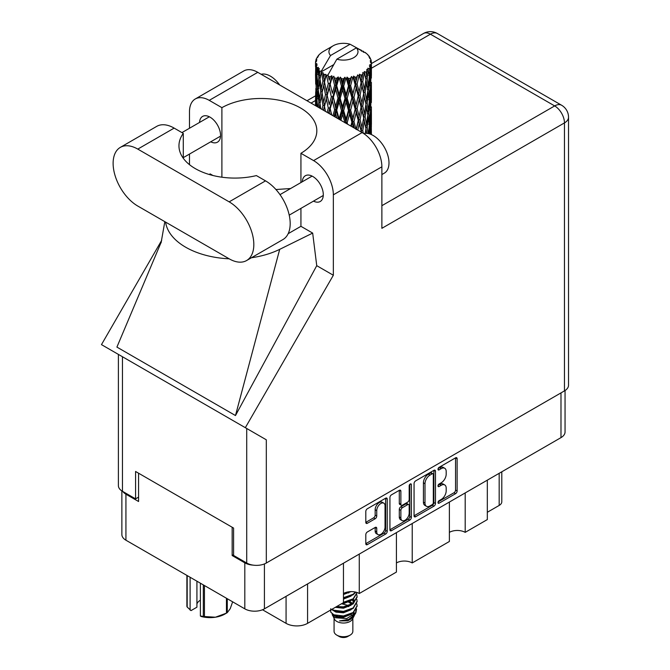 <?xml version="1.0" encoding="UTF-8"?>
<svg xmlns="http://www.w3.org/2000/svg" width="670" height="670" viewBox="0 0 670 670"><rect width="100%" height="100%" fill="white"/><g stroke="black" fill="none" stroke-linecap="round" stroke-linejoin="round"><path stroke-width="1" d="M383.826 503.17L382.243 502.257A5.871 3.392 120 0 0 379.312 502.542A5.871 3.392 120 0 0 375.158 509.736L376.741 510.649A5.871 3.392 120 0 1 380.895 503.455A5.871 3.392 120 0 1 383.826 503.17A5.871 3.392 120 0 1 385.041 505.858L385.041 527.089A5.871 3.392 120 0 1 382.478 532.993A5.871 3.392 120 0 1 377.955 534.568A5.871 3.392 120 0 1 376.741 531.88L376.741 528.345A2.194 1.265 120 0 0 376.289 527.34A2.194 1.265 120 0 0 375.192 527.449L367.353 531.972A2.194 1.265 120 0 0 365.803 534.66L365.803 543.705A2.194 1.265 120 0 0 366.255 544.71A2.194 1.265 120 0 0 367.353 544.601L385.66 534.032A2.194 1.265 120 0 0 387.218 531.344L387.218 499.091A2.194 1.265 120 0 0 386.757 498.086A2.194 1.265 120 0 0 385.66 498.195L367.353 508.765A2.194 1.265 120 0 0 365.803 511.453L365.803 522.382A2.194 1.265 120 0 0 366.255 523.387A2.194 1.265 120 0 0 367.353 523.278L375.192 518.756A2.194 1.265 120 0 0 376.741 516.067L376.741 510.649M410.258 483.991L411.347 484.619A1.533 0.888 120 0 0 411.028 483.916A1.533 0.888 120 0 0 410.258 483.991A1.533 0.888 120 0 0 409.177 485.876L409.177 499.493A2.194 1.265 120 0 1 407.62 502.182L402.427 505.18A2.194 1.265 120 0 1 401.33 505.289A2.194 1.265 120 0 1 400.869 504.284L400.869 491.211A2.194 1.265 120 0 0 400.417 490.206A2.194 1.265 120 0 0 399.32 490.314L400.869 491.211M414.06 483.589L414.06 515.841A2.194 1.265 120 0 0 414.512 516.846A2.194 1.265 120 0 0 415.609 516.738L433.925 506.168A2.194 1.265 120 0 0 435.475 503.48L435.475 471.228A2.194 1.265 120 0 0 435.023 470.223A2.194 1.265 120 0 0 433.925 470.332L415.609 480.901A2.194 1.265 120 0 0 414.06 483.589M565.053 390.526L565.053 431.957A13.861 8.007 180 0 1 560.991 437.619L264.416 608.846A13.861 8.007 180 0 1 244.81 608.846L125.927 540.204A13.861 8.007 180 0 1 121.865 534.543L121.865 490.926M441.22 499.452L439.084 500.683A1.533 0.888 120 0 0 438.08 502.031A1.533 0.888 120 0 0 438.314 503.262A1.533 0.888 120 0 0 439.084 503.187L455.575 493.673A2.194 1.265 120 0 0 457.124 490.984L457.124 458.732A2.194 1.265 120 0 0 456.672 457.727A2.194 1.265 120 0 0 455.575 457.836L439.084 467.35A1.533 0.888 120 0 0 438.08 468.707A1.533 0.888 120 0 0 438.314 469.938A1.533 0.888 120 0 0 439.084 469.863L441.22 468.631A7.027 4.053 120 0 1 444.729 468.28A7.027 4.053 120 0 1 446.187 471.496L446.187 474.184A7.027 4.053 120 0 1 441.22 482.785L439.084 484.016A1.533 0.888 120 0 0 438.08 485.373A1.533 0.888 120 0 0 438.314 486.604A1.533 0.888 120 0 0 439.084 486.529L441.22 485.298A7.027 4.053 120 0 1 444.729 484.946A7.027 4.053 120 0 1 446.187 488.162L446.187 490.85A7.027 4.053 120 0 1 441.22 499.452M409.797 520.096L391.481 530.673A2.194 1.265 120 0 1 390.384 530.782A2.194 1.265 120 0 1 389.932 529.777L408.214 519.183L409.797 520.096A2.194 1.265 120 0 0 411.347 517.416L411.347 484.619M391.481 530.673L389.932 529.777L389.932 497.525A2.194 1.265 120 0 1 391.481 494.837L399.32 490.314M359.271 554.082L359.271 593.511L396.422 572.063L396.422 532.633M465.189 492.927L465.189 532.357L487.325 519.577L487.325 480.147M412.226 523.505L412.226 562.934L449.377 541.486L449.377 502.056M233.587 554.718L232.163 555.539L244.81 562.842A13.861 8.007 0 0 0 253.285 565.145M232.163 555.539L232.163 527.24M122.861 491.52A13.861 8.007 0 0 0 125.927 494.2L138.573 501.503L138.573 473.213M501.796 471.789L501.796 501.78A8.944 5.159 180 0 1 499.175 505.431L487.325 512.274M307.572 583.922L307.572 623.351L343.459 602.64L343.459 563.202M262.523 609.759L286.073 623.351L286.073 596.342M449.377 532.357A11.181 6.457 180 0 1 465.189 532.357M396.422 562.934A11.181 6.457 180 0 1 412.226 562.934M343.459 593.511A11.181 6.457 180 0 1 359.271 593.511M307.572 623.351A15.201 8.777 180 0 1 286.073 623.351M444.729 484.946L443.146 484.033A7.027 4.053 120 0 0 439.637 484.385L441.22 485.298M438.113 485.256L439.637 484.385M444.729 468.28L443.146 467.367A7.027 4.053 120 0 0 439.637 467.719L441.22 468.631M438.113 468.598L439.637 467.719M438.113 501.922L453.992 492.76A2.194 1.265 120 0 0 455.541 490.072L455.541 457.853M414.06 515.808L432.343 505.255A2.194 1.265 120 0 0 433.892 502.567L433.892 470.348L435.475 471.228M432.217 504.644A1.533 0.888 120 0 0 433.306 502.768L433.306 474.452A1.533 0.888 120 0 0 432.988 473.749A1.533 0.888 120 0 0 432.217 473.824L429.964 475.122A7.027 4.053 120 0 0 424.998 483.723L424.998 503.078A7.027 4.053 120 0 0 426.455 506.294A7.027 4.053 120 0 0 429.964 505.942L432.217 504.644M432.988 473.749L431.405 472.836A1.533 0.888 120 0 0 430.634 472.911L432.217 473.824M426.455 506.294L424.872 505.381A7.027 4.053 120 0 1 423.423 502.165L423.423 482.81A7.027 4.053 120 0 1 428.39 474.209L430.634 472.911M399.286 490.331L399.286 503.371A2.194 1.265 120 0 0 399.747 504.376L401.33 505.289M409.764 484.418L409.764 516.503L411.347 517.416M400.869 517.86A5.871 3.392 120 0 0 402.084 520.548A5.871 3.392 120 0 0 406.615 518.974A5.871 3.392 120 0 0 409.177 513.069L409.177 505.582A2.194 1.265 120 0 0 408.717 504.585A2.194 1.265 120 0 0 407.62 504.686L402.427 507.693A2.194 1.265 120 0 0 400.869 510.381L400.869 517.86L399.286 516.947A5.871 3.392 120 0 0 400.509 519.635L402.084 520.548M408.717 504.585L407.134 503.673A2.194 1.265 120 0 0 406.037 503.781L407.62 504.686M399.286 516.947L399.286 509.468A2.194 1.265 120 0 1 400.844 506.78L406.037 503.781M408.214 519.183A2.194 1.265 120 0 0 409.764 516.503M377.955 534.568L376.373 533.655A5.871 3.392 120 0 1 375.158 530.967L375.158 527.466M365.803 522.349L373.609 517.843A2.194 1.265 120 0 0 375.158 515.155L375.158 509.736M365.803 543.672L384.086 533.119A2.194 1.265 120 0 0 385.635 530.431L385.635 498.212M246.602 260.538L282.958 239.542A34.873 20.134 -120 0 0 290.185 223.579A34.873 20.134 -120 0 0 265.521 180.858L256.392 175.59A55.895 32.269 0 0 1 178.957 145.809A55.895 32.269 0 0 1 183.279 133.372L174.15 128.104A34.873 20.134 -120 0 0 156.705 126.379L120.349 147.367A34.873 20.134 -120 0 0 114.997 175.314A34.873 20.134 -120 0 0 137.786 206.05L229.165 258.804A34.873 20.134 -120 0 0 246.602 260.538A34.873 20.134 -120 0 0 253.821 244.567A34.873 20.134 -120 0 0 229.165 201.854L137.786 149.1A34.873 20.134 -120 0 0 120.349 147.367M261.149 74.286A22.361 12.906 60 0 1 279.691 84.99M363.81 133.64A22.361 12.906 60 0 1 380.317 141.579A22.361 12.906 60 0 1 388.994 162.877A22.361 12.906 60 0 1 384.362 173.111L381.875 174.552M313.476 201.126A14.866 8.584 -120 0 0 320.227 201.494A14.866 8.584 -120 0 0 323.3 194.685A14.866 8.584 -120 0 0 316.818 179.727A14.866 8.584 -120 0 0 305.361 175.741A14.866 8.584 -120 0 0 302.304 181.771M210.723 141.805A14.866 8.584 -120 0 0 217.465 142.166A14.866 8.584 -120 0 0 220.547 135.365A14.866 8.584 -120 0 0 214.057 120.399A14.866 8.584 -120 0 0 202.6 116.413A14.866 8.584 -120 0 0 199.543 122.442M195.272 98.976L243.805 70.953A27.947 16.139 60 0 1 257.774 72.335L209.241 100.358A27.947 16.139 -120 0 0 195.272 98.976A27.947 16.139 -120 0 0 189.484 111.764L189.484 128.246M564.467 390.886L564.467 122.903A13.861 8.007 180 0 0 568.529 117.242L568.529 385.225A13.861 8.007 180 0 1 564.467 390.886L266.308 563.026A13.861 8.007 180 0 1 246.711 563.026L246.711 428.482L266.308 439.805L245.329 427.686L333.342 275.253L333.342 194.828A27.947 16.139 -120 0 0 313.585 160.599L362.118 132.576L257.774 72.335M362.118 132.576A27.947 16.139 60 0 1 381.875 166.805L381.875 228.319L564.467 122.903A13.861 8.007 60 0 0 554.668 105.927L430.408 34.187L371.406 68.248M313.585 160.599L300.93 153.296L300.93 182.558M300.93 208.37L300.93 226.309A55.895 32.269 180 0 1 300.462 226.586L288.167 233.688M251.409 257.757A69.312 40.016 0 0 0 279.7 249.349L312.672 233.093L300.93 226.309M312.672 233.093L316.743 265.672L333.342 275.253M161.311 241.912L116.915 347.094L235.48 415.551L316.743 265.672M245.329 427.686L101.472 344.631L161.688 240.337M221.896 177.198L221.896 107.661L209.241 100.358M189.484 164.661L189.484 154.067M212.901 175.49L210.145 173.898L209.258 174.502M246.711 428.482L122.451 356.741L122.451 491.286L135.575 498.857L138.573 497.123M122.451 491.286A13.861 8.007 180 0 1 118.389 485.624L118.389 354.405M246.711 563.026L233.587 555.447L233.587 528.069L135.575 471.479L135.575 498.857M122.451 356.741C117.166 353.693 117.166 353.693 122.451 356.741M300.93 153.296A55.895 32.269 0 0 0 316.826 130.751A55.895 32.269 0 0 0 282.639 101.011A55.895 32.269 0 0 0 221.896 107.661M290.587 188.53L275.931 189.526M165.599 222.113A69.312 40.016 0 0 0 229.165 258.813M279.7 249.349L235.48 415.551M183.279 158.246L183.279 133.372M334.07 618.418L334.07 631.299A9.388 5.419 0 0 0 336.817 635.135L339.196 636.5A6.038 3.484 0 0 0 339.196 636.5A6.038 3.484 0 0 0 347.73 636.5L350.1 635.135A9.388 5.419 0 0 0 352.847 631.299L352.847 618.418M339.188 636.5L336.817 635.135A9.388 5.419 0 0 0 350.1 635.135M332.144 614.189L334.481 619.197A9.388 5.419 0 0 0 336.817 621.442A9.388 5.419 0 0 0 352.437 619.197L354.505 615.127M352.529 616.207A9.388 5.419 0 0 0 350.996 614.373M332.488 615.429L335.134 617.723L346.767 618.577L355.887 612.698L355.134 614.114L348.718 619.432L339.573 620.897L347.697 620.814L354.103 616.065M355.954 610.127L355.603 613.05M355.887 612.698L356.582 608.921M333.819 614.8A13.635 7.873 0 0 0 338.241 616.509L334.087 615.395L330.695 612.062L333.819 614.8L343.459 615.965L353.107 612.522L357.102 605.814L356.783 603.812M330.762 608.712L330.695 612.062M338.241 616.509L343.459 616.534L353.107 613.092L357.093 606.099M331.575 609.499L333.819 610.806L343.459 611.97L353.107 608.528L357.093 601.534M332.01 609.248L333.819 610.236L343.459 611.4L353.107 607.958L357.102 601.25L356.783 599.248M335.963 606.961L343.459 607.405L353.107 603.963L357.093 596.97M336.675 606.551L343.459 606.836L353.107 603.394L357.102 596.685L356.783 594.684M343.032 602.883L353.107 599.399L357.102 592.69M343.459 602.271L353.107 598.829L357.085 592.531M343.459 598.285L353.107 594.834L355.787 592.146M343.459 597.707L353.107 594.265L355.427 592.062M343.459 593.721L350.846 591.627M344.372 593.034L349.346 591.727M352.797 603.452L351.105 602.439M323.702 77.653L322.99 73.641A27.947 16.139 0 0 0 323.702 74.069A27.947 16.139 0 0 0 324.439 74.479L323.702 77.653L324.489 81.011L323.702 85.274L325.478 94.638L323.702 102.108L322.069 92.669L326.106 75.308L325.98 74.412L324.439 74.479M322.069 92.669L323.702 85.274M323.568 110.324L323.702 109.746L323.836 110.475M315.612 61.313A27.947 16.139 0 0 1 315.671 60.978L316.877 59.672L315.98 59.722A27.947 16.139 0 0 1 316.433 58.566L317.873 57.092L317.069 57.352A27.947 16.139 0 0 1 317.27 57.042L318.602 55.92L318.108 55.87A27.947 16.139 0 0 1 319.046 54.814L320.185 53.734A27.947 16.139 0 0 1 320.511 53.458L321.834 52.444A27.947 16.139 0 0 1 323.191 51.556L333.183 45.778A14.531 8.392 0 0 0 330.519 55.526L321.575 70.76L319.942 71.38L319.406 74.454L318.895 70.358L319.288 68.466L317.932 69.228L318.87 77.72L317.815 84.872L316.952 75.166L317.697 68.918L318.426 67.327L316.927 67.729L316.625 70.744L316.357 66.59L317.153 64.789L315.905 65.35L316.341 73.951L315.855 80.986L315.813 65.023L316.818 63.558L315.578 63.759L315.528 66.749L315.511 62.578L316.667 60.911L315.612 61.313L315.587 62.469M315.511 62.578A27.947 16.139 0 0 0 315.511 62.662A27.947 16.139 0 0 0 315.578 63.759M316.357 66.59A27.947 16.139 0 0 0 316.927 67.729M318.895 70.358A27.947 16.139 0 0 0 319.942 71.38M361.465 51.18L361.39 50.284A27.947 16.139 0 0 0 359.807 49.572L350.075 44.237A14.531 8.392 0 0 0 333.183 45.778M370.971 134.402L371.281 124.319L371.389 134.519M363.492 51.749L363.425 51.372A27.947 16.139 0 0 0 363.014 51.138L362.428 51.154M371.356 127.007L371.389 110.056M371.071 123.615L371.281 124.319M367.704 54.907L367.663 54.597A27.947 16.139 0 0 0 367.361 54.304L366.155 53.248A27.947 16.139 0 0 0 366.13 53.223A27.947 16.139 0 0 0 364.899 52.31L364.48 52.302M363.425 51.372L363.349 52.268M333.56 64.73L321.407 71.74L321.575 70.76M321.198 72.419A27.947 16.139 0 0 0 321.558 72.687L322.94 81.011L321.374 88.356L319.984 78.809L321.407 71.74M322.99 73.641L323.108 72.754L321.558 72.687M326.106 75.308A27.947 16.139 0 0 0 326.566 75.517L328.3 83.616L326.332 91.212L324.489 81.907M366.13 53.223L356.398 47.888L336.842 59.178L327.731 75.392L326.566 75.517M371.356 102.552L371.389 85.601M371.406 106.882L371.281 116.672L371.406 106.882M371.155 121.128L370.736 130.91L370.108 123.841L370.736 114.084L371.155 121.128M369.254 133.807L369.756 128.272L370.368 134.167M367.663 54.597L368.684 55.71A27.947 16.139 0 0 1 369.497 56.799L368.902 56.833L370.217 57.997A27.947 16.139 0 0 1 370.376 58.324L369.505 58.03L370.887 59.555A27.947 16.139 0 0 1 371.205 60.727L370.217 60.643L371.381 61.983A27.947 16.139 0 0 1 371.398 62.327L370.284 61.891L371.364 63.591L371.281 67.762L371.163 64.772L369.857 64.513L370.795 66.02L371.155 72.201L370.736 81.983L370.108 74.923L370.669 66.347L369.388 65.735L370.083 67.57L369.756 71.707L369.388 68.683L367.838 68.223L369.363 76.112L368.358 85.785L367.177 78.599L368.224 70.141L366.859 69.328L366.574 75.308L365.979 72.218L364.287 71.514L364.781 74.002L364.287 71.514M336.842 59.178A14.531 8.392 0 0 0 353.735 57.645A14.531 8.392 0 0 0 356.398 47.888M328.359 76.238A27.947 16.139 0 0 0 330.126 76.841L329.238 80.132L327.898 74.412M332.094 77.402A27.947 16.139 0 0 0 332.63 77.536L334.615 85.366L332.362 93.272L330.193 84.261L332.094 77.402L331.817 75.702L330.126 76.841M334.682 77.98A27.947 16.139 0 0 0 336.658 78.315L335.662 81.74L333.802 76.204L332.63 77.536M338.802 78.574A27.947 16.139 0 0 0 339.38 78.624L341.491 86.154L339.087 94.403L336.725 85.718L338.802 78.574L338.199 76.941L336.658 78.315M341.558 78.759A27.947 16.139 0 0 0 343.609 78.8L342.579 82.368L341.558 78.759L340.335 77.134L339.38 78.624M345.795 78.742A27.947 16.139 0 0 0 346.382 78.708L348.484 85.927L346.089 94.529L343.677 86.196L345.795 78.742L344.908 77.218L343.609 78.8M348.551 78.524A27.947 16.139 0 0 0 350.552 78.264L349.556 81.991L348.551 78.524L347.06 77.1L346.382 78.708M352.654 77.896A27.947 16.139 0 0 0 353.199 77.787L355.159 84.713L352.931 93.641L350.619 85.651L352.654 77.896L351.524 76.522L350.552 78.264M355.226 77.301A27.947 16.139 0 0 0 357.051 76.757L356.147 80.618L355.226 77.301L353.559 76.104L353.199 77.787M358.927 76.104A27.947 16.139 0 0 0 359.405 75.911L361.105 82.569L359.17 91.807L357.118 84.135L358.927 76.104L357.638 74.898L357.051 76.757M361.155 75.149A27.947 16.139 0 0 0 362.696 74.362L361.942 78.348L361.155 75.149L359.422 74.203L359.405 75.911M364.229 73.457A27.947 16.139 0 0 0 364.614 73.206L365.937 79.646L364.421 89.135L362.746 81.732L364.229 73.457L362.855 72.452L362.696 74.362M365.979 72.218A27.947 16.139 0 0 0 367.135 71.238M369.388 68.683A27.947 16.139 0 0 0 370.083 67.57M371.163 64.772A27.947 16.139 0 0 0 371.364 63.591M369.237 126.345L369.756 128.272M370.217 132.593L370.736 130.91M370.108 123.841L368.701 124.226M370.351 112.753L370.736 114.084M370.979 117.669L371.281 116.672M370.954 109.654L369.639 110.131M371.071 99.143L371.281 99.855M370.426 59.035L370.376 58.324M369.438 57.31L369.497 56.799M371.356 78.08L371.398 62.327M371.406 82.418L371.281 92.217L371.406 82.418M371.155 96.656L370.736 106.455L370.108 99.378L370.736 89.629L371.155 96.656M370.477 110.885L369.756 120.617L368.843 113.506L369.756 103.8L370.477 110.885M368.182 133.548L367.177 127.518L368.358 117.886L369.363 125.039L368.483 133.615M366.364 133.347L366.574 131.873L366.85 133.372M365.895 128.849L366.574 131.873M367.177 127.518L365.653 127.685L366.574 124.226L365.133 116.94L366.574 107.401L367.847 114.637L366.574 124.226M367.746 115.416L368.358 117.886M369.078 122.878L369.756 120.617M368.843 113.506L367.361 113.783L368.358 110.257L367.177 103.046L368.358 93.44L369.363 100.567L368.358 110.257M369.237 101.874L369.756 103.8M370.217 108.138L370.736 106.455M370.108 99.378L368.701 99.755M370.351 88.298L370.736 89.629M370.979 93.205L371.281 92.217M370.954 85.191L369.639 85.668M371.071 74.68L371.281 75.383M371.163 61.732L371.205 60.727M370.477 86.422L369.756 96.162L368.843 89.043L369.756 79.336L370.477 86.422M363.375 133.347L362.746 130.65L364.421 121.236L365.937 128.565L365.192 133.389M362.746 130.65L361.205 130.6L361.582 132.275M357.797 130.081L359.17 123.908L361.465 132.208M365.133 116.94L363.584 116.999L364.79 122.937M363.684 117.886L361.942 127.258L360.066 119.729L361.942 110.441L364.421 121.236M365.895 104.386L366.574 107.401M367.177 103.046L365.653 103.213L366.574 99.763L365.133 92.477L366.574 82.938L367.847 90.174L366.574 99.763M367.746 90.953L368.358 93.44M369.078 98.415L369.756 96.162M368.843 89.043L367.361 89.319L368.358 85.785M369.237 77.418L369.756 79.336M370.217 83.666L370.736 81.983M370.108 74.923L368.701 75.308M370.979 68.75L371.281 67.762M365.937 104.093L364.421 113.607L362.746 106.187L364.421 96.782L365.937 104.093M361.105 131.488L361.013 131.94M360.066 119.729L358.542 119.561L361.205 130.6L361.942 127.258M358.249 120.441L356.147 129.528L353.953 121.706L356.147 112.711L358.249 120.441L358.542 119.561L359.17 123.908M362.746 106.187L361.205 106.128L363.584 116.999L364.421 113.607M361.105 107.024L359.17 116.279L357.118 108.59L359.17 99.453L361.942 110.441M365.133 92.477L363.584 92.535L364.79 98.498M363.684 93.423L361.942 102.795L360.066 95.266L361.942 85.969L364.421 96.782M365.895 79.923L366.574 82.938M367.177 78.599L365.653 78.767L366.574 75.308M369.078 73.96L369.756 71.707M352.588 127.074L352.931 125.742L353.45 127.576M353.953 121.706L352.546 121.329L354.397 128.121M347.604 124.201L347.177 122.744L349.556 114.084L351.884 122.133L352.546 121.329L352.931 125.742M357.118 108.59L355.636 108.314L358.542 119.561L359.17 116.279M355.159 109.16L352.931 118.113L350.619 110.106L352.931 101.296L355.159 109.16L355.636 108.314L356.147 112.711M360.066 95.266L358.542 95.098L361.205 106.128L361.942 102.795M358.249 95.977L356.147 105.073L353.953 97.242L356.147 88.247L358.249 95.977L358.542 95.098L359.17 99.453M362.746 81.732L361.205 81.673L363.584 92.535L364.421 89.135M361.105 82.569L361.942 85.969M351.884 122.133L350.854 126.077M347.177 122.744L345.988 122.174L346.348 123.473M340.888 120.324L342.579 114.461L345 122.861L345.988 122.174L346.013 123.28M350.619 110.106L349.313 109.629L352.546 121.329L352.931 118.113M348.484 110.383L346.089 119L343.677 110.642L346.089 102.175L348.484 110.383L349.313 109.629L349.556 114.084M353.953 97.242L352.546 96.865L355.636 108.314L356.147 105.073M351.884 97.669L349.556 106.438L347.177 98.281L349.556 89.612L351.884 97.669L352.546 96.865L352.931 101.296M357.118 84.135L355.636 83.859L358.542 95.098L359.17 91.807M355.159 84.713L355.636 83.859L356.147 88.247M359.422 74.203L361.205 81.673L361.942 78.348M343.677 110.642L342.621 109.989L345.988 122.174L346.089 119M341.491 110.609L339.087 118.866L336.725 110.173L339.087 102.049L341.491 110.609L342.621 109.989L342.579 114.461M347.177 98.281L345.988 97.711L349.313 109.629L349.556 106.438M345 98.398L342.579 106.823L340.176 98.314L342.579 89.998L345 98.398L345.988 97.711L346.089 102.175M350.619 85.651L349.313 85.174L352.546 96.865L352.931 93.641M348.484 85.927L349.313 85.174L349.556 89.612M353.559 76.104L355.636 83.859L356.147 80.618M334.807 116.806L335.662 113.825L336.75 117.937M336.725 110.173L335.972 109.386L338.434 118.9M331.692 115.014L330.193 108.708L332.362 100.919L334.615 109.813L335.972 109.386L335.662 113.825M339.112 119.293L339.087 118.866M340.176 98.314L339.263 97.585L342.621 109.989L342.579 106.823M338.007 98.113L335.662 106.187L333.375 97.334L335.662 89.361L338.007 98.113L339.263 97.585L339.087 102.049M343.677 86.196L342.621 85.542L345.988 97.711L346.089 94.529M341.491 86.154L342.621 85.542L342.579 89.998M347.06 77.1L349.313 85.174L349.556 81.991M334.615 109.813L332.931 115.726M328.911 113.406L329.238 112.225L329.598 113.799M330.193 108.708L331.374 114.83M325.469 111.421L324.489 106.362L326.332 98.859L328.3 108.063L329.799 107.845L329.238 112.225M333.375 97.334L335.972 109.386L335.662 106.187M331.365 96.832L329.238 104.587L327.211 95.416L329.238 87.753L331.365 96.832L332.806 96.505L332.362 100.919M336.725 85.718L335.972 84.931L339.263 97.585L339.087 94.403M334.615 85.366L335.972 84.931L335.662 89.361M340.335 77.134L342.621 85.542L342.579 82.368M328.3 108.063L327.169 112.401M324.489 106.362L323.702 109.746M327.211 95.416L329.238 104.587M325.478 94.638L327.019 94.529L326.332 98.859M330.193 84.261L332.362 93.272M328.3 83.616L329.799 83.39L329.238 87.753M333.802 76.204L335.972 84.931L335.662 81.74M320.754 108.699L319.984 103.264L321.374 96.003L322.94 105.466L322.077 109.461M319.196 107.795L319.406 106.547L319.598 108.029M320.059 103.791L319.406 106.547M322.94 105.466L324.489 105.466L323.702 102.108M322.077 92.711L321.374 96.003M326.801 93.431L326.332 91.212M327.915 74.521L329.238 80.132M320.721 91.673L319.406 98.909L318.267 89.269L319.406 82.083L320.721 91.673L322.262 91.782L321.374 88.356M317.572 106.865L316.952 99.621L317.815 92.519L318.87 102.175L318.108 107.175M316.332 106.145L316.625 102.837L316.885 106.463M317.078 101.204L316.625 102.837M318.87 102.175L320.369 102.393L319.406 98.909M318.384 90.316L317.815 92.519M320.051 79.336L319.406 82.083M322.94 81.011L324.489 81.011L325.98 74.412M317.396 88.113L316.625 95.199L316.047 85.433L316.625 78.373L317.396 88.113L318.836 88.44M316.341 98.398L315.855 105.458L315.855 88.633L316.341 98.398L317.697 98.833M315.511 105.676L315.528 98.842L315.629 105.743M316.014 105.96L315.855 105.458M316.156 87.602L315.855 88.633M317.228 97.175L316.625 95.199M317.078 76.74L316.625 78.373M318.552 87.385L317.815 84.872M350.075 44.237L330.519 55.526M318.87 77.72L320.369 77.946L319.406 74.454M315.704 84.186L315.528 74.378L316.123 84.361M315.712 91.79L315.562 98.716M316.274 82.343L315.855 80.986M316.341 73.951L317.697 74.378M317.228 72.729L316.625 70.744M315.712 67.335L315.562 74.253M315.98 59.722L316.039 60.576M317.069 57.352L317.019 57.955M347.697 620.814L350.963 618.988L353.107 616.693M353.785 615.261L354.07 612.321M354.045 612.941L353.961 612.413M348.718 606.668L348.174 606.409M333.677 610.747L335.955 612.137L343.459 612.79L351.105 609.75M353.299 601.534L352.185 600.01M341.399 603.829L343.459 603.662L351.105 600.621M343.459 594.541L350.938 591.627M352.772 616.04L354.07 612.372M348.869 605.596L341.784 603.812M353.584 600.965L352.797 599.608M347.588 592.339L348.81 591.786M333.484 615.102L335.955 616.702L343.459 617.355L351.105 614.315M351.834 604.214L348.174 601.844M335.352 607.313L343.459 608.226L351.105 605.186M352.554 603.77L354.07 599.818M348.718 592.975L348.174 592.724M343.459 599.106L351.105 596.057M352.001 603.243L349.489 601.367M331.817 75.702L323.459 110.265M338.199 76.941L328.459 113.146M344.908 77.218L334.054 116.379M351.524 76.522L339.908 119.754M357.638 74.898L345.728 123.121M359.991 87.963L351.298 126.329M359.991 112.409L356.432 129.293M204.434 585.53L204.434 616.542A23.81 13.743 180 0 1 203.311 616.375L200.389 616.057L200.389 583.193M203.311 616.375L203.311 584.885M196.921 581.192L196.921 607.196L191.034 610.596L187.19 607.062A23.81 13.743 180 0 1 186.888 606.417L186.888 575.404M200.389 616.057L201.31 616.526A20.904 12.068 180 0 0 215.439 617.212L226.452 613.142L226.452 598.243M204.434 616.542L215.439 617.212A20.904 12.068 180 0 0 224.81 614.089L226.87 612.908A23.81 13.743 180 0 1 226.452 613.142M227.272 598.72L227.272 612.665L230.22 608.678L232.649 601.819M187.19 575.572L187.19 607.062M196.921 603.921A13.417 7.747 180 0 1 200.389 600.178M190.113 577.264L190.113 610.127M560.991 437.619L560.991 392.888M264.416 563.939L264.416 608.846M244.81 608.846L244.81 562.842M125.927 494.2L125.927 540.204M499.175 505.431L499.175 473.305M437.996 485.901L439.084 486.529M437.996 469.234L439.084 469.863M455.575 457.836L457.124 458.732M455.541 490.072L457.124 490.984M453.992 492.76L455.575 493.673M437.996 502.559L439.084 503.187M433.892 502.567L435.475 503.48M432.343 505.255L433.925 506.168M414.06 515.841L415.609 516.738M428.39 474.209L429.964 475.122M423.423 482.81L424.998 483.723M423.423 502.165L424.998 503.078M399.286 503.371L400.869 504.284M400.844 506.78L402.427 507.693M399.286 509.468L400.869 510.381M375.192 527.449L376.741 528.345M375.158 530.967L376.741 531.88M375.158 515.155L376.741 516.067M373.609 517.843L375.192 518.756M365.803 522.382L367.353 523.278M385.66 498.195L387.218 499.091M385.635 530.431L387.218 531.344M384.086 533.119L385.66 534.032M365.803 543.705L367.353 544.601M315.511 100.517L311.056 103.096M381.875 205.69L554.668 105.927A13.861 8.007 120 0 1 561.602 105.24L437.343 33.5A13.861 8.007 120 0 0 430.408 34.187A13.861 8.007 60 0 0 423.482 33.5L371.406 63.566M381.875 166.805L333.342 194.828M266.308 439.805L266.308 563.026M174.15 128.104L137.786 149.1M265.521 180.858L229.165 201.854M280.001 194.643L312.103 176.109M181.939 132.601L209.342 116.781M183.279 157.651L220.522 136.144M289.222 215.137L323.283 195.472M164.82 221.661L161.093 242.749M315.52 95.827L306.994 100.751M437.343 33.5A13.861 13.861 0 0 0 423.482 33.5M568.529 117.242A13.861 13.861 0 0 0 561.602 105.24M357.102 606.384L357.102 605.814M357.102 601.819L357.102 601.25M357.102 597.255L357.102 596.685M371.406 124.335L371.406 113.615M371.406 99.872L371.406 89.169M371.406 75.4L371.406 64.705"/></g></svg>
